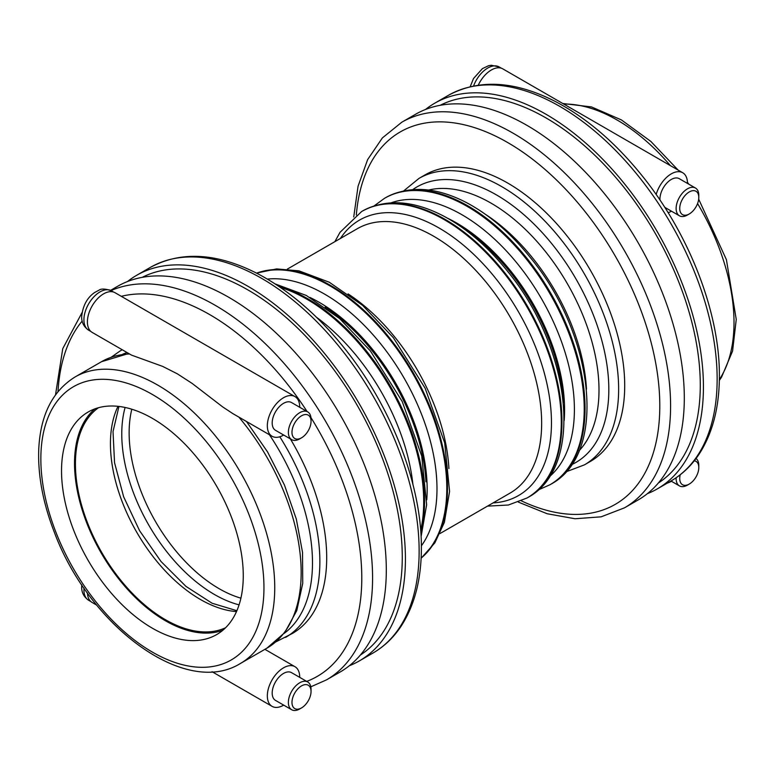 <?xml version="1.0" encoding="UTF-8"?>
<svg xmlns="http://www.w3.org/2000/svg" width="775" height="775" viewBox="0 0 775 775"><rect width="100%" height="100%" fill="white"/><g stroke="black" fill="none" stroke-linecap="round" stroke-linejoin="round"><path stroke-width="1.16" d="M667.43 483.048A22.901 13.223 120 0 0 671.431 481.265M694.284 460.796A13.485 7.789 -60 0 1 698.798 467.548L698.798 465.465A16.033 9.252 120 0 0 696.047 458.509M676.139 477.749A16.033 9.252 120 0 0 679.442 485.896A16.033 9.252 120 0 0 687.454 485.102L689.256 484.065A13.485 7.789 -60 0 1 680.217 474.775M698.798 467.548A13.485 7.789 -60 0 1 689.256 484.065M698.798 197.451A13.485 7.789 -60 0 1 689.256 213.968A13.485 7.789 -60 0 1 679.723 208.465A13.485 7.789 -60 0 1 689.256 191.948A13.485 7.789 -60 0 1 698.798 197.451L698.798 195.377A16.033 9.252 120 0 0 695.475 188.034A16.033 9.252 120 0 0 679.442 197.296A16.033 9.252 120 0 0 679.442 215.799A16.033 9.252 120 0 0 687.454 215.004L689.256 213.968M659.961 200.037A16.033 9.252 -60 0 1 666.548 183.384A16.033 9.252 -60 0 1 679.278 178.686L695.475 188.034M656.173 194.515A22.901 13.223 -60 0 1 682.717 172.738L502.791 68.859A22.901 13.223 120 0 0 478.291 85.153M682.717 172.738A22.901 13.223 -60 0 1 687.454 183.413M671.431 211.178A22.901 13.223 -60 0 1 668.137 212.728M566.012 471.839L584.379 464.884L590.453 461.377A165.395 95.49 -120 0 0 624.708 385.659A165.395 95.49 -120 0 0 552.517 219.209A165.395 95.49 -120 0 0 425.058 174.898L418.984 178.405L403.775 190.834M518.378 502.113L547.15 513.738L575.031 518.756L601.148 516.828L624.476 507.838L638.193 499.923A222.648 128.543 -120 0 0 684.306 397.992A222.648 128.543 -120 0 0 587.121 173.929A222.648 128.543 -120 0 0 415.545 114.283L401.828 122.198L382.385 137.911L367.66 159.563L358.06 186.223L353.739 216.952M647.348 493.685A222.648 128.543 -120 0 0 657.316 488.88A222.648 128.543 -120 0 0 703.429 386.957A222.648 128.543 -120 0 0 606.244 162.895A222.648 128.543 -120 0 0 434.668 103.24A222.648 128.543 -120 0 0 425.523 109.478M658.314 483.048A218.192 125.976 -120 0 0 700.28 385.136A218.192 125.976 -120 0 0 607.164 167.836A218.192 125.976 -120 0 0 440.219 105.293M87.42 592.952A22.901 13.223 120 0 0 92.148 602.475L96.71 605.11M283.689 705.124A22.901 13.223 -60 0 1 272.073 706.354A22.901 13.223 -60 0 1 272.073 679.917A22.901 13.223 -60 0 1 294.975 666.694A22.901 13.223 -60 0 1 299.712 677.176A22.901 13.223 -60 0 1 299.712 677.36M301.514 707.924L299.712 708.96A16.033 9.252 -60 0 1 291.7 709.755A16.033 9.252 -60 0 1 288.377 702.421A16.033 9.252 -60 0 1 295.382 686.282A16.033 9.252 -60 0 1 307.733 681.99A16.033 9.252 -60 0 1 311.046 689.324L311.046 691.407A13.485 7.789 120 0 0 301.514 685.904A13.485 7.789 120 0 0 291.981 702.421A13.485 7.789 120 0 0 301.514 707.924A13.485 7.789 120 0 0 311.046 691.407M307.733 681.99L291.536 672.642A16.033 9.252 120 0 0 279.184 676.933A16.033 9.252 120 0 0 272.19 693.073A16.033 9.252 120 0 0 275.503 700.406L291.7 709.755M232.733 413.55L222.638 406.875L192.113 383.402L177.368 373.841L162.672 366.401L131.585 355.153M275.774 641.933L292.446 633.427A165.395 95.49 -120 0 0 290.363 438.892M311.046 421.319L311.046 419.236A16.033 9.252 120 0 0 307.733 411.903A16.033 9.252 120 0 0 295.382 416.194A16.033 9.252 120 0 0 288.377 432.324A16.033 9.252 120 0 0 291.7 439.667A16.033 9.252 120 0 0 299.712 438.873L301.514 437.836A13.485 7.789 -60 0 1 291.981 432.324A13.485 7.789 -60 0 1 301.514 415.807A13.485 7.789 -60 0 1 311.046 421.319A13.485 7.789 -60 0 1 301.514 437.836M291.7 439.667L275.503 430.319A16.033 9.252 -60 0 1 272.19 422.976A16.033 9.252 -60 0 1 279.184 406.846A16.033 9.252 -60 0 1 291.536 402.545L307.733 411.903M299.712 407.272A22.901 13.223 120 0 0 299.712 407.078A22.901 13.223 120 0 0 294.975 396.597A22.901 13.223 120 0 0 272.073 409.82A22.901 13.223 120 0 0 272.073 436.267A22.901 13.223 120 0 0 283.689 435.037M131.634 355.183L92.148 332.388A22.901 13.223 -60 0 1 92.148 305.941A22.901 13.223 -60 0 1 115.049 292.718L294.975 396.597M222.812 630.269A128.495 74.187 60 0 1 165.385 620.727A128.495 74.187 60 0 1 83.312 513.418A128.495 74.187 60 0 1 94.976 408.832M152.404 628.225A128.495 74.187 60 0 1 68.452 514.988A128.495 74.187 60 0 1 88.147 412.019A128.495 74.187 60 0 1 216.651 486.206A128.495 74.187 60 0 1 216.651 634.589A128.495 74.187 60 0 1 152.404 628.225M98.503 407.718A127.226 73.451 -120 0 0 75.427 463.867A127.226 73.451 -120 0 0 128.776 589.552A127.226 73.451 -120 0 0 225.554 627.769M349.341 665.744A222.648 128.543 -120 0 0 359.309 660.93A222.648 128.543 -120 0 0 405.422 559.007A222.648 128.543 -120 0 0 308.237 334.945A222.648 128.543 -120 0 0 136.662 275.299A222.648 128.543 -120 0 0 127.517 281.528M310.814 686.815L326.469 679.888L340.196 671.973A222.648 128.543 -120 0 0 386.308 570.051A222.648 128.543 -120 0 0 289.114 345.979A222.648 128.543 -120 0 0 117.548 286.333L110.573 290.354M360.307 655.098A218.192 125.976 -120 0 0 402.273 557.196A218.192 125.976 -120 0 0 309.167 339.886A218.192 125.976 -120 0 0 142.213 277.343M697.568 203.554A165.395 95.49 60 0 1 734.012 322.555A165.395 95.49 60 0 1 719.345 379.556M563.745 104.053A165.395 95.49 60 0 1 670.375 165.618M473.593 85.948A22.746 13.127 -60 0 1 499.11 66.921L501.357 68.219M493.084 502.897A159.03 91.818 -120 0 0 518.523 311.918A159.03 91.818 -120 0 0 340.409 238.468M287.351 269.099L357.353 228.683A152.675 88.147 60 0 1 510.028 316.83A152.675 88.147 60 0 1 510.028 493.123L440.026 533.529M448.909 468.546A152.675 88.147 -120 0 0 348.072 293.899M487.504 506.123L508.371 505.019L527.029 497.996A165.395 95.49 -120 0 0 561.284 422.278A165.395 95.49 -120 0 0 489.093 255.827A165.395 95.49 -120 0 0 361.634 211.517L340.051 232.297L334.839 241.684M361.973 211.323A165.395 95.49 60 0 1 362.312 211.129A165.395 95.49 60 0 1 489.761 255.44A165.395 95.49 60 0 1 561.962 421.891A165.395 95.49 60 0 1 527.707 497.598A165.395 95.49 60 0 1 527.368 497.792M563.386 402.457A152.675 88.147 -120 0 0 462.549 227.802M447.359 218.104A152.675 88.147 60 0 1 564.19 420.457M549.32 476.77A159.03 91.818 -120 0 0 541.463 298.675A159.03 91.818 -120 0 0 391.162 202.818M538.15 489.984L549.969 484.753A165.395 95.49 -120 0 0 584.224 409.035A165.395 95.49 -120 0 0 512.033 242.585A165.395 95.49 -120 0 0 384.574 198.274L374.131 205.898M384.574 198.274L385.398 197.799A165.395 95.49 60 0 1 550.792 293.289A165.395 95.49 60 0 1 550.792 484.268L549.969 484.753M586.481 389.118A152.675 88.147 -120 0 0 485.644 214.472M428.565 190.059A152.675 88.147 60 0 1 540.592 245.646A152.675 88.147 60 0 1 598.998 390.116A152.675 88.147 60 0 1 579.08 450.759M571.611 464.661A159.03 91.818 -120 0 0 575.883 278.806A159.03 91.818 -120 0 0 412.794 189.575M584.379 464.884A165.395 95.49 -120 0 0 618.634 389.166A165.395 95.49 -120 0 0 546.443 222.716A165.395 95.49 -120 0 0 418.984 178.405M624.476 507.838A222.648 128.543 -120 0 0 670.588 405.916A222.648 128.543 -120 0 0 573.403 181.854A222.648 128.543 -120 0 0 401.828 122.198M356.335 214.966A215.014 124.136 60 0 1 514.581 146.698A215.014 124.136 60 0 1 659.796 405.916A215.014 124.136 60 0 1 521.391 500.863M671.034 480.965C682.291 474.426 691.697 465.417 699.263 453.927C712.642 433.167 719.355 407.166 719.384 375.923C719.82 312.906 689.392 234.341 642.33 176.022C615.718 142.92 586.888 118.168 555.82 101.738C515.123 80.852 479.318 78.711 448.386 95.325A222.648 128.543 60 0 1 619.961 154.971A222.648 128.543 60 0 1 717.146 379.033A222.648 128.543 60 0 1 671.034 480.965L657.316 488.88M83.991 588.06A22.746 13.127 120 0 0 83.913 589.852A22.746 13.127 120 0 0 88.621 600.257C83.826 596.905 81.511 592.4 81.675 586.733L81.763 584.776M274.747 587.702A165.395 95.49 -120 0 0 202.556 421.261A165.395 95.49 -120 0 0 75.097 376.95C52.497 391.026 40.377 415.129 38.75 449.238C37.781 475.327 42.983 503.004 54.347 532.289C89.125 625.967 185.244 698.042 240.492 663.419A165.395 95.49 -120 0 0 274.747 587.702M238.855 417.086A165.395 95.49 60 0 1 301.165 572.454A165.395 95.49 60 0 1 266.91 648.171L240.492 663.419M75.097 376.95L101.515 361.702A165.395 95.49 60 0 1 129.561 353.991M285.607 637.379A165.395 95.49 -120 0 0 279.804 436.78M269.409 434.727A161.578 93.291 60 0 1 284.057 633.475M83.913 319.755A22.746 13.127 -60 0 1 93.843 296.873A22.746 13.127 -60 0 1 111.367 290.78C105.419 288.707 101.283 288.503 98.968 290.189L94.628 292.514C87.12 297.697 82.799 305.738 81.675 316.646C81.511 322.313 83.826 326.817 88.621 330.169A22.746 13.127 -60 0 1 83.913 319.755M256.564 273.149A165.395 95.49 60 0 1 380.67 327.399A165.395 95.49 60 0 1 447.485 487.979A165.395 95.49 60 0 1 421.125 558.165M421.135 557.981A165.395 95.49 -120 0 0 446.807 488.366A165.395 95.49 -120 0 0 380.486 328.348A165.395 95.49 -120 0 0 256.738 273.236M421.368 545.852A159.03 91.818 -120 0 0 404.046 378.016A159.03 91.818 -120 0 0 267.356 279.097M309.942 297.445A152.675 88.147 60 0 1 426.763 499.788M425.969 481.788A152.675 88.147 -120 0 0 325.132 307.142M278.438 286.091A165.395 95.49 60 0 1 424.535 501.222A165.395 95.49 60 0 1 420.844 532.754M420.68 530.497A165.395 95.49 -120 0 0 280.308 287.36M316.452 317.237A159.03 91.818 60 0 1 412.891 484.259M125.104 407.466A131.043 75.659 -120 0 0 148.907 525.314A131.043 75.659 -120 0 0 239.068 604.858M240.899 598.164A127.226 73.451 60 0 1 131.818 409.229M118.003 406.332A127.226 73.451 -120 0 0 136.787 532.318A127.226 73.451 -120 0 0 236.501 611.582M122.818 354.194A161.578 93.291 60 0 1 127.061 352.548M122.266 349.777A165.395 95.49 -120 0 0 120.212 350.901L111.348 357.139M373.027 653.015C384.284 646.476 393.69 637.467 401.256 625.977C414.644 605.217 421.348 579.216 421.377 547.973C421.823 484.956 391.385 406.391 344.323 348.072C317.721 314.979 288.881 290.218 257.823 273.788C217.126 252.902 181.311 250.761 150.379 267.375A222.648 128.543 60 0 1 321.954 327.021A222.648 128.543 60 0 1 419.139 551.093A222.648 128.543 60 0 1 373.027 653.015L359.309 660.93M326.469 679.888A222.648 128.543 -120 0 0 372.581 577.966A222.648 128.543 -120 0 0 279.94 358.796A222.648 128.543 -120 0 0 111.038 290.596M310.959 417.609A215.014 124.136 60 0 1 361.789 577.966A215.014 124.136 60 0 1 306.706 681.399M58.009 391.569A215.014 124.136 60 0 1 82.169 321.044M121.297 296.331A215.014 124.136 60 0 1 307.094 411.535M263.955 587.702A157.761 91.082 60 0 1 96.623 602.65A157.761 91.082 60 0 1 96.623 379.547A157.761 91.082 60 0 1 263.955 587.702M670.966 481.004L679.442 485.896M470.202 86.684L473.515 78.527L482.438 68.607L488.57 65.72L491.243 65.245L499.11 66.921M679.442 215.799L664.737 207.312M527.029 497.996L527.707 497.598C585.086 467.16 571.107 348.605 507.828 271.608C488.211 247.002 466.86 228.518 443.775 216.157C413.162 200.173 386.008 198.507 362.312 211.129L361.634 211.517M385.398 197.799C409.103 185.167 436.257 186.843 466.87 202.818C489.955 215.188 511.306 233.672 530.923 258.278C594.202 335.275 608.181 453.83 550.792 484.268M448.386 95.325L434.668 103.24M698.682 199.175L726.417 259.693L736.25 319.436L732.578 351.075L721.554 377.173L719.336 380.418M562.805 103.511L591.519 106.94L621.414 119.922L650.855 141.438L678.144 170.103M687.435 182.261L688.81 184.188M294.975 666.694L264.905 649.334M272.073 706.354L212.059 671.712M88.621 600.257L90.878 601.565M246.498 421.503L267.549 451.922L284.444 484.995L296.312 519.047L302.531 552.381L302.734 583.391L296.777 610.603L284.706 632.671L266.91 648.171M101.515 361.702L128.708 353.497M113.615 292.078L111.367 290.78M90.878 331.468L88.621 330.169M232.578 413.463L272.073 436.267M256.486 273.1L276.617 268.915L298.995 270.863L329.298 282.245L362.623 305.379L393.351 337.697L425.136 388.227L444.695 442.883L449.577 491.457L444.366 522.389L434.833 542.887L421.116 558.262M275.144 283.921L306.358 295.488L339.683 318.622L370.411 350.949L402.196 401.469L421.755 456.126L426.637 504.699L421.087 536.697M118.943 406.439L113.024 431.597L114.545 462.714L123.642 496.785L139.587 530.701L160.987 561.468L185.942 586.375L212.127 603.25L236.879 610.71M122.218 349.748L120.212 350.901M150.379 267.375L136.662 275.299M82.024 312.654L62.746 348.663L55.529 394.795"/></g></svg>
